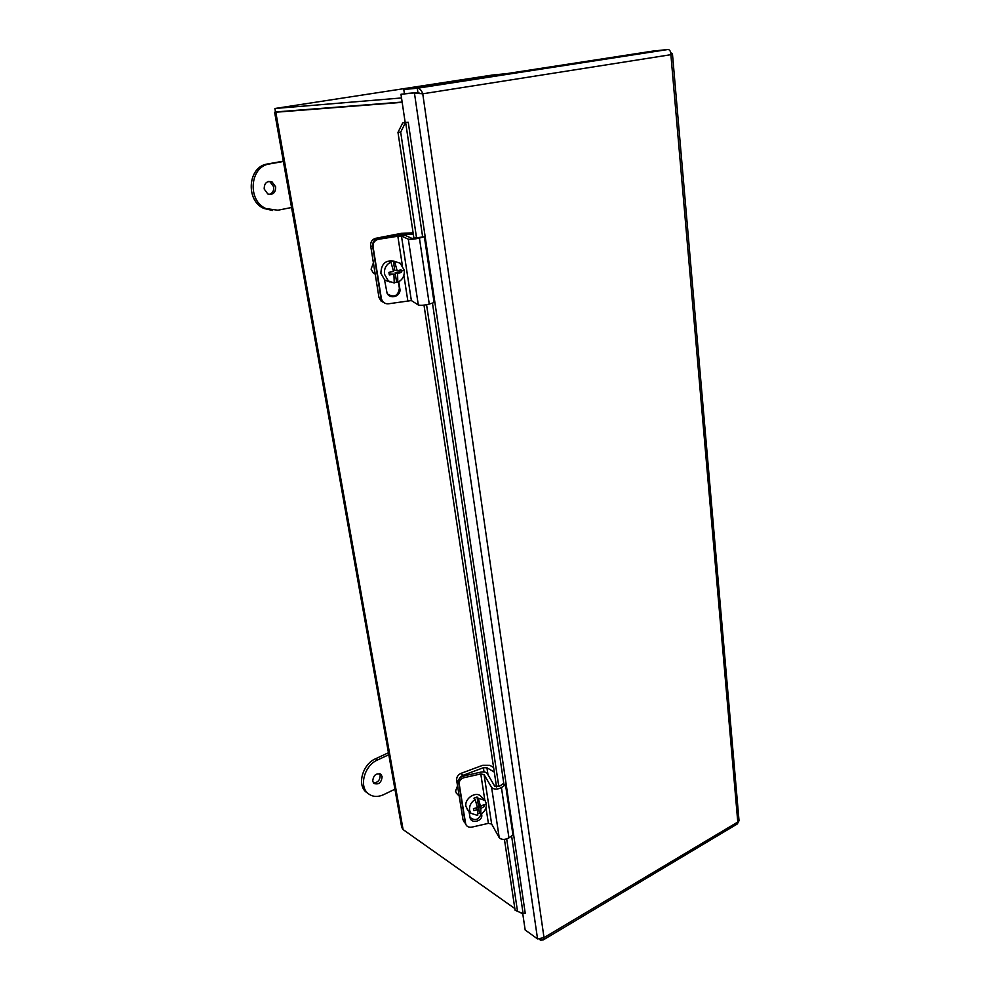 <?xml version="1.0" encoding="UTF-8"?>
<svg xmlns="http://www.w3.org/2000/svg" width="990" height="990" viewBox="0 0 990 990"><rect width="100%" height="100%" fill="white"/><g stroke="black" fill="none" stroke-linecap="round" stroke-linejoin="round"><path stroke-width="1.49" d="M522.831 914.228L520.369 912.483M514.862 908.597L403.091 829.583L275.802 112.229L274.614 112.217L275.505 111.981L274.886 108.492L492.352 75.042L506.595 73.644M274.626 112.266L401.705 827.331L403.091 829.583M275.802 112.229L402.175 102.329M275.505 112.019L402.138 102.057L278.042 111.746M401.532 97.96L274.886 108.492M275.666 186.85C275.628 192.778 273.005 195.154 267.807 193.99L264.194 189.016C264.219 183.101 266.817 180.712 271.99 181.838L275.666 186.85M268.76 181.405L270.022 181.814L273.698 186.825C274.057 190.884 272.51 193.409 269.045 194.411M283.313 161.172L267.585 163.969C247.896 166.332 245.174 200.463 263.897 208.469L272.559 210.486M291.555 207.504L277.918 210.227L265.852 208.544C247.092 200.537 249.827 166.308 269.54 163.944L283.375 161.481M382.128 776.667C381.397 782.744 378.65 784.983 373.861 783.375L372.698 781.16C373.416 775.083 376.163 772.843 380.94 774.428L382.128 776.667M379.467 773.648L380.197 775.393C380.024 780.269 377.759 782.756 373.403 782.855M388.451 752.746L375.495 758.785C362.798 764.107 356.895 784.439 365.879 791.901L368.169 793.559M394.923 789.191L383.675 794.636C377.487 797.42 372.19 796.95 367.785 793.225C358.801 785.751 364.716 765.381 377.413 760.035L388.798 754.726M670.973 52.891L672.433 53.621L670.886 54.685C670.75 51.381 669.772 49.661 667.965 49.5L417.285 88.246C419.735 88.358 421.554 90.214 422.755 93.802L414.451 93.085L537.558 938.916L544.005 937.641L543.287 939.906L540.59 940.166L540.453 939.201M737.129 824.076L739.023 820.66M539.364 939.287L540.59 940.166M667.965 49.5L652.88 51.084L403.784 89.496L417.285 88.246L417.904 92.503L420.02 93.407M419.797 93.642L417.879 92.553L400.975 94.26L405.157 122.401L408.251 122.228L405.442 122.612L400.69 132.153L416.58 238.07M537.558 938.916L525.17 929.994L522.708 913.423M525.133 913.164L522.93 913.51L517.523 911.357L506.682 838.988M403.784 89.496L404.403 93.691L417.904 92.503M417.879 92.553L400.975 94.26M426.566 304.722L498.812 786.555M405.442 122.612L402.732 122.834L405.417 122.376M400.69 132.153L397.98 132.351L413.956 238.442M423.992 305.118L496.535 786.914M504.442 839.421L515.097 910.218L517.523 911.357M402.732 122.834L397.98 132.351M413.313 234.135L401.581 234.036L377.648 238.677C374.047 239.778 372.389 242.352 372.648 246.374L380.915 297.854L382.449 301.133M377.648 238.677L375.656 238.305C372.067 239.407 370.409 241.956 370.681 245.965L378.935 297.272L381.175 301.22L383.563 302.346M375.656 238.305L401.197 233.355L413.115 232.823M494.307 772.089L486.932 767.757L483.392 767.733L462.974 775.343C459.904 776.804 458.457 779.105 458.63 782.261L465.213 822.653M462.974 775.343L460.981 773.376C457.912 774.836 456.477 777.138 456.65 780.269L462.986 819.671L464.261 822.034M460.981 773.376L482.761 765.27L489.815 765.307L493.614 767.522M389.194 274.032L393.933 274.131L394.23 283.004L388.389 280.999L384.491 274.218C383.984 268.55 386.137 264.491 390.939 262.053L389.701 261.768L393.315 261.038L400.183 263.204L404.242 270.159C404.724 275.777 402.584 279.811 397.832 282.249L394.268 282.583M394.565 261.31L397.151 270.777L400.975 269.825L401.197 271.124L401.383 272.423L397.559 273.389L397.832 282.249M373.403 262.894L371.101 269.181L373.453 273.228L375.21 274.156M390.06 282.039L384.764 280.059L380.878 273.314C381.261 263.575 385.865 259.566 394.688 261.31M393.933 274.131L389.318 274.911L388.909 272.3L393.525 271.52L390.939 262.053M399.106 270.32L399.354 271.941L395.159 272.807L396.582 281.927M393.315 261.038L394.75 270.208L397.151 270.777M395.159 272.807L397.559 273.389M399.354 271.941L401.383 272.423M408.313 239.172L401.47 236.065L411.357 300.552L418.312 304.994C420.725 305.613 424.364 305.304 429.264 304.066L419.414 238.083C414.414 239.196 410.726 239.555 408.313 239.172L418.312 304.994M411.357 300.552L388.748 303.757C385.84 304.079 383.613 303.002 382.078 300.527L380.915 297.854L372.648 246.374L370.681 245.965M402.348 265.444L397.844 236.239L401.47 236.065M397.844 236.239L378.502 239.283C374.641 240.298 372.834 242.81 373.082 246.832L381.36 298.448M378.502 239.283L397.918 235.719L405.145 235.36L411.951 238.404L424.364 236.771L419.414 238.083M424.364 236.771L434.103 302.556L429.264 304.066M398.76 281.791L399.861 288.87C401.346 296.097 390.431 299.97 387.115 293.387L384.528 279.873M378.056 238.838C374.208 239.84 372.413 242.352 372.648 246.374L373.082 246.832M387.474 293.956C394.168 297.879 398.129 295.985 399.378 288.3L398.388 281.989M382.326 300.948L380.915 297.854L378.935 297.272M476.153 808.013L477.749 809.634L477.7 815.475L470.906 813.285L469.557 810.129C469.198 805.736 471.079 802.172 475.188 799.45L473.95 798.2L477.032 797.024L478.281 798.262L484.976 800.415L486.375 803.657C486.709 808.026 484.84 811.565 480.769 814.287L479.531 813.025L477.935 813.78M478.281 798.262L480.521 806.454L483.726 804.684L483.9 805.687L484.036 806.664L480.831 808.446L480.769 814.287M457.541 785.85L455.499 791.22L456.848 793.658M468.134 810.451L465.931 806.417C464.186 798.262 476.747 790.416 481.276 796.764L484.023 799.475M477.749 809.634L473.764 810.624L473.443 808.632L477.44 807.642L475.188 799.45M479.643 805.575L478.43 806.033L479.531 813.025M477.032 797.024L478.121 804.053L480.521 806.454M478.43 806.033L480.831 808.446M482.687 805.328L484.036 806.664M491.609 787.483L484.061 774.588L491.646 824.051L499.232 837.701C501.596 839.941 504.826 840.003 508.947 837.887L501.435 787.57C497.252 789.624 493.973 789.587 491.609 787.483L499.232 837.701M491.646 824.051L488.392 823.346L471.871 827.133C468.938 827.615 466.909 826.687 465.783 824.348L458.63 782.261L456.65 780.269M484.828 800.242L480.781 773.945L484.061 774.588M480.781 773.945L464.013 777.682C460.672 778.734 459.063 780.825 459.212 783.932L465.56 823.507M464.013 777.682L463.419 776.012L480.633 772.175C483.863 771.606 486.053 772.039 487.204 773.462L494.678 786.11L499.579 786.159L503.007 783.857L505.519 784.81L501.435 787.57M505.519 784.81L512.956 835.028L508.947 837.887M481.573 813.78L481.722 814.745C482.984 820.784 472.131 824.187 470.213 818.359L468.988 811.317M463.419 776.012C460.078 777.076 458.494 779.155 458.63 782.261L459.212 783.932M469.941 817.295C474.829 821.118 478.566 820.042 481.14 814.065M465.684 824.027L462.986 819.671M269.54 163.944L267.585 163.969M377.413 760.035L375.495 758.785M670.886 54.685L737.785 822.022L544.005 937.641L422.755 93.802L670.886 54.685M525.232 913.226L408.239 122.228M523.091 913.386L511.607 835.993M503.91 784.204L432.469 303.064M422.619 236.771L405.665 122.574M401.779 235.261L401.581 234.036M405.566 233.652L405.875 235.694M484.036 771.965L483.392 767.733M486.932 767.757L488.008 774.824M404.242 270.159L401.197 271.124M407.781 300.613L403.871 275.319M486.375 803.657L483.9 805.687M488.392 823.346L486.003 807.803M481.412 813.891L481.722 814.745M270.022 181.814L271.99 181.838M263.897 208.469L265.852 208.544M380.123 773.871L380.94 774.428M365.879 791.901L367.785 793.225M543.287 939.906L737.699 823.73M739.047 820.871L672.433 53.621M381.175 301.22L382.932 301.74M463.778 821.527L465.411 823.247M375.136 273.648L373.453 273.228M388.389 280.999L384.764 280.059M459.187 796.047L456.316 793.126M470.906 813.285L467.28 809.56"/></g></svg>
